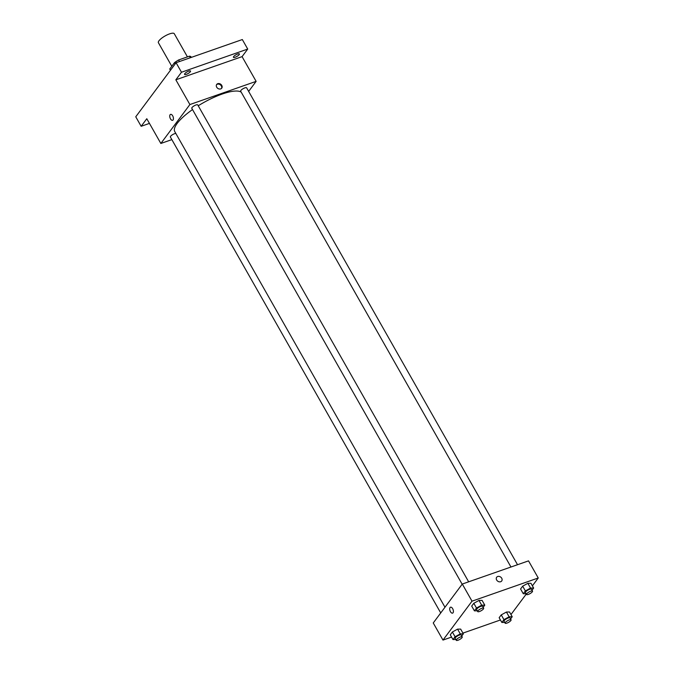 <?xml version="1.0" encoding="UTF-8"?>
<svg xmlns="http://www.w3.org/2000/svg" width="674" height="674" viewBox="0 0 674 674"><rect width="100%" height="100%" fill="white"/><g stroke="black" fill="none" stroke-linecap="round" stroke-linejoin="round"><path stroke-width="1.01" d="M187.439 56.877L174.271 33.7A9.124 2.578 150.4 0 0 169.562 33.885A9.124 2.578 150.4 0 0 161.415 38.401A9.124 2.578 150.4 0 0 158.398 42.715L171.786 66.271M170.455 70.273L169.738 69.009L174.473 62.665A12.258 3.463 150.4 0 1 178.618 59.969L189.411 56.186A12.258 3.463 150.4 0 1 191.028 56.877L191.323 57.391M175.189 63.929L174.473 62.665M190.304 57.753L189.411 56.186M179.503 61.528L178.618 59.969M149.451 123.393L141.152 126.299L135.752 116.787L176.083 62.724L242.32 39.547L247.72 49.059L242.076 56.633L175.838 79.81L181.491 72.244L176.083 62.724M141.152 126.299L146.797 118.734L160.85 143.469L189.891 104.546L175.838 79.81M172.696 115.861A3.134 1.626 70.7 0 1 172.628 120.309A3.134 1.626 70.7 0 1 170.05 117.883A3.134 1.626 70.7 0 1 170.556 114.386A3.134 1.626 70.7 0 1 172.696 115.861M184.794 73.685A3.421 0.969 -29.6 0 1 187.936 71.436A3.421 0.969 -29.6 0 1 190.523 71.023A3.421 0.969 -29.6 0 1 190.312 71.747A3.421 0.969 -29.6 0 1 187.17 73.997A3.421 0.969 -29.6 0 1 184.575 74.41A3.421 0.969 -29.6 0 1 184.794 73.685M233.659 56.582A3.421 0.969 -29.6 0 1 236.801 54.333A3.421 0.969 -29.6 0 1 239.388 53.92A3.421 0.969 -29.6 0 1 239.177 54.645A3.421 0.969 -29.6 0 1 236.035 56.894A3.421 0.969 -29.6 0 1 233.44 57.307A3.421 0.969 -29.6 0 1 233.659 56.582M181.491 72.244L247.72 49.059M189.891 104.546L256.128 81.369L242.076 56.633M256.128 81.369L248.647 91.394M241.225 92.186A38.78 10.953 150.4 0 0 222.201 94.04A38.78 10.953 150.4 0 0 198.232 105.776M192.511 109.567A38.78 10.953 150.4 0 0 174.768 131.573L444.983 607.232M171.845 139.619L160.85 143.469M468.657 581.814L197.743 104.917A3.421 0.969 150.4 0 0 195.982 104.984A3.421 0.969 150.4 0 0 192.924 106.677A3.421 0.969 150.4 0 0 191.795 108.295L462.153 584.223M175.83 133.435A3.421 0.969 150.4 0 0 174.558 133.705A3.421 0.969 150.4 0 0 171.499 135.398A3.421 0.969 150.4 0 0 170.37 137.016L440.729 612.936M510.959 567.011L240.66 91.201A3.421 0.969 -29.6 0 1 243.162 88.665A3.421 0.969 -29.6 0 1 246.608 87.814L517.522 564.711M220.71 88.909A3.134 2.527 -143.3 0 1 217.146 87.797A3.134 2.527 -143.3 0 1 216.716 84.419A3.134 2.527 -143.3 0 1 220.743 84.267A3.134 2.527 -143.3 0 1 221.738 88.168A3.134 2.527 -143.3 0 1 220.71 88.909M216.531 84.705A3.134 2.527 -143.3 0 1 220.331 84.814A3.134 2.527 -143.3 0 1 221.519 88.429M172.628 120.309A3.134 1.626 70.7 0 1 170.05 117.883A3.134 1.626 70.7 0 1 170.556 114.386M451.572 637.082L442.978 640.089L433.247 622.97L462.288 584.046L528.526 560.869L538.248 577.989L532.401 585.832M442.978 640.089L472.019 601.174L462.288 584.046M452.658 608.681A3.134 1.626 70.7 0 1 452.591 613.129A3.134 1.626 70.7 0 1 450.013 610.703A3.134 1.626 70.7 0 1 450.518 607.207A3.134 1.626 70.7 0 1 452.658 608.681M499.148 617.704L501.245 614.89L506.427 612.043L509.519 611.992L506.427 612.043L501.245 614.89L499.148 617.704L501.852 622.456L503.941 619.65L509.131 616.794L512.223 616.752L510.589 618.934M471.707 606.086L473.805 603.281L478.987 600.424L482.079 600.382L478.987 600.424L473.805 603.281L471.707 606.086L474.412 610.846L476.501 608.032L481.691 605.185L484.783 605.142L483.148 607.325M500.437 619.979L462.937 633.105M526.301 594.013L510.968 614.553M472.019 601.174L538.248 577.989M450.283 634.807L452.372 631.993L457.562 629.145L460.654 629.095L457.562 629.145L452.372 631.993L450.283 634.807L452.979 639.559L455.076 636.753L460.266 633.897L463.358 633.855L461.724 636.037M520.572 588.983L522.67 586.178L527.852 583.322L530.944 583.28L527.852 583.322L522.67 586.178L520.572 588.983L523.277 593.743L525.366 590.938L530.556 588.082L533.648 588.04L532.013 590.222M500.672 581.729A3.134 2.527 -143.3 0 1 497.1 580.617A3.134 2.527 -143.3 0 1 496.671 577.239A3.134 2.527 -143.3 0 1 500.698 577.087A3.134 2.527 -143.3 0 1 501.7 580.988A3.134 2.527 -143.3 0 1 500.672 581.729M496.671 577.239A3.134 2.527 -143.3 0 1 500.698 577.087A3.134 2.527 -143.3 0 1 501.7 580.996M452.591 613.129A3.134 1.626 70.7 0 1 450.013 610.703A3.134 1.626 70.7 0 1 450.518 607.207M526.124 593.701L523.277 593.743M532.519 591.106L531.432 589.202A3.421 0.969 150.4 0 0 529.671 589.27A3.421 0.969 150.4 0 0 526.621 590.963A3.421 0.969 150.4 0 0 525.484 592.581L526.562 594.485A3.421 0.969 150.4 0 0 530.017 593.634A3.421 0.969 150.4 0 0 532.519 591.106A3.421 0.969 150.4 0 0 530.75 591.174A3.421 0.969 150.4 0 0 527.7 592.867A3.421 0.969 150.4 0 0 526.562 594.485M525.366 590.938L522.67 586.178M530.556 588.082L527.852 583.322M533.648 588.04L530.944 583.28M504.7 622.414L501.852 622.456M511.094 619.819L510.007 617.915A3.421 0.969 150.4 0 0 508.247 617.982A3.421 0.969 150.4 0 0 505.188 619.676A3.421 0.969 150.4 0 0 504.059 621.293L505.138 623.197A3.421 0.969 150.4 0 0 508.592 622.346A3.421 0.969 150.4 0 0 511.094 619.819A3.421 0.969 150.4 0 0 509.325 619.886A3.421 0.969 150.4 0 0 506.275 621.58A3.421 0.969 150.4 0 0 505.138 623.197M503.941 619.65L501.245 614.89M509.131 616.794L506.427 612.043M512.223 616.752L509.519 611.992M477.259 610.804L474.412 610.846M483.654 608.201L482.567 606.305A3.421 0.969 150.4 0 0 480.806 606.373A3.421 0.969 150.4 0 0 477.748 608.066A3.421 0.969 150.4 0 0 476.619 609.684L477.697 611.588A3.421 0.969 150.4 0 0 481.152 610.737A3.421 0.969 150.4 0 0 483.654 608.201A3.421 0.969 150.4 0 0 481.885 608.277A3.421 0.969 150.4 0 0 478.835 609.97A3.421 0.969 150.4 0 0 477.697 611.588M476.501 608.032L473.805 603.281M481.691 605.185L478.987 600.424M484.783 605.142L482.079 600.382M455.835 639.516L452.979 639.559M462.229 636.922L461.142 635.018A3.421 0.969 150.4 0 0 459.382 635.085A3.421 0.969 150.4 0 0 456.323 636.778A3.421 0.969 150.4 0 0 455.194 638.396L456.273 640.3A3.421 0.969 150.4 0 0 459.727 639.449A3.421 0.969 150.4 0 0 462.229 636.922A3.421 0.969 150.4 0 0 460.46 636.989A3.421 0.969 150.4 0 0 457.41 638.682A3.421 0.969 150.4 0 0 456.273 640.3M455.076 636.753L452.372 631.993M460.266 633.897L457.562 629.145M463.358 633.855L460.654 629.095"/></g></svg>
